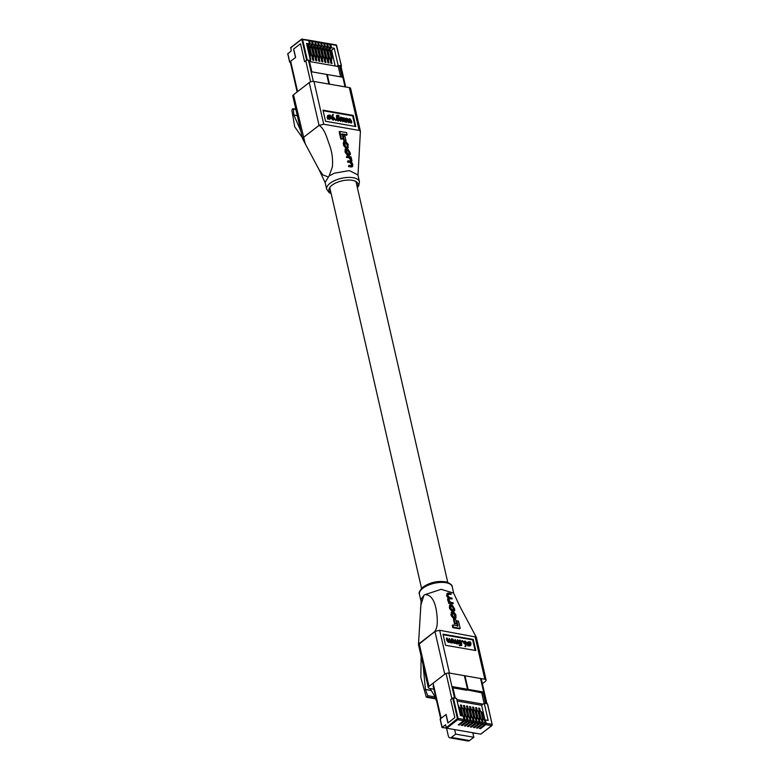 <?xml version="1.0" encoding="UTF-8"?>
<svg xmlns="http://www.w3.org/2000/svg" width="780" height="780" viewBox="0 0 780 780"><rect width="100%" height="100%" fill="white"/><g stroke="black" fill="none" stroke-linecap="round" stroke-linejoin="round"><path stroke-width="1.17" d="M313.297 57.895L313.852 60.333L312.799 60.148L309.66 46.459L310.713 46.644L310.518 45.796M313.755 41.184A0.975 0.605 99.9 0 1 314.535 41.584L312.575 41.242L313.346 44.616L310.713 46.644L313.745 47.171L313.55 46.312M319.342 58.949L319.898 61.386L318.844 61.201L315.705 47.512L316.768 47.697L316.573 46.839M322.364 59.475L322.92 61.913L321.867 61.727L318.727 48.038L319.79 48.224L319.595 47.365M325.387 60.002L325.952 62.439L324.889 62.254L321.75 48.565L322.813 48.74L322.618 47.892M328.409 60.528L328.975 62.965L327.912 62.78L324.782 49.091L325.835 49.267L325.64 48.418M331.441 61.054L331.997 63.492L330.935 63.307L327.805 49.608L328.858 49.793L328.663 48.945M307.651 46.147L309.66 46.459L312.283 44.431L311.512 41.057L309.553 40.716L310.323 44.09L307.71 46.205M310.274 57.369L310.83 59.806L310.264 59.709M335.185 65.988L331.588 50.271L328.877 49.881M325.796 49.306L327.805 49.608L330.427 47.58L329.657 44.216L327.697 43.875L328.468 47.239L325.855 49.364M322.774 48.779L324.782 49.091L327.405 47.053L326.635 43.69L324.665 43.349L325.445 46.712L322.832 48.838M319.741 48.253L321.75 48.565L324.382 46.527L323.612 43.163L321.643 42.822L322.413 46.186L319.81 48.311M316.719 47.726L318.727 48.038L321.36 46.01L320.59 42.637L318.62 42.296L319.39 45.669L316.787 47.785M313.697 47.2L315.705 47.512L318.337 45.484L317.567 42.11L315.598 41.769L316.368 45.142L313.765 47.258M316.319 58.422L316.875 60.859L315.822 60.674L312.683 46.985L315.315 44.957L314.818 41.369A0.975 0.605 -80.1 0 1 315.598 41.769M328.877 43.816A0.975 0.605 99.9 0 1 329.657 44.216L329.93 43.992A0.975 0.605 -80.1 0 1 330.72 44.401L331.49 47.765L328.819 49.832M325.855 43.29A0.975 0.605 99.9 0 1 326.635 43.69L326.908 43.465A0.975 0.605 -80.1 0 1 327.697 43.875M322.822 42.764A0.975 0.605 99.9 0 1 323.612 43.163L323.885 42.949A0.975 0.605 -80.1 0 1 324.665 43.349M319.8 42.237A0.975 0.605 99.9 0 1 320.59 42.637M321.643 42.822A0.975 0.605 -80.1 0 0 320.863 42.422L320.59 42.627M307.71 40.131A0.975 0.605 99.9 0 1 308.49 40.531L302.601 39.507L307.31 60.05L304.61 61.776L300.485 43.748L293.572 49.082L295.503 57.505L289.741 61.951L290.355 62.341M307.037 45.62L309.26 43.904L308.763 40.316A0.975 0.605 -80.1 0 1 309.553 40.716M309.504 56.404L309.884 54.278A1.96 1.209 -80.1 0 0 309.875 53.147L308.744 48.224A1.96 1.209 -80.1 0 0 308.315 47.414L309.221 47.57L307.135 46.03L307.69 46.117L307.495 45.269M310.732 40.657A0.975 0.605 99.9 0 1 311.512 41.057L311.785 40.843A0.975 0.605 -80.1 0 1 312.575 41.242M316.777 41.711A0.975 0.605 99.9 0 1 317.567 42.11L317.84 41.896A0.975 0.605 -80.1 0 1 318.62 42.296M338.286 66.534L336.989 66.31L338.149 65.413L334.21 48.243L331.588 50.271M309.26 43.904L306.54 43.426L310.469 60.596L309.465 61.376M310.323 44.09L312.283 44.431M313.346 44.616L315.315 44.957M316.368 45.142L318.337 45.484M319.39 45.669L321.36 46.01M322.413 46.186L324.382 46.527M325.445 46.712L327.405 47.053M328.468 47.239L330.427 47.58M331.49 47.765L334.21 48.243M341.016 66.544L341.494 66.076L340.226 65.773M339.466 65.637L338.149 65.413M310.469 60.596L309.241 60.382M308.48 60.255L307.31 60.05M287.878 53.82L291.223 50.895L290.823 47.59M309.504 61.523L336.989 66.31M293.777 77.279L294.421 80.077M329.491 84.162L327.278 74.529L342.089 77.103L339.446 65.549L340.207 65.686A1.96 0.858 167.1 0 1 340.694 65.852M313.326 81.393L308.461 60.167L309.221 60.294L311.863 71.848L326.674 74.422L328.887 84.055M340.645 76.849L338.267 66.456M326.791 74.909L327.278 74.529M310.596 81.871L305.779 60.811L304.6 61.717L300.485 43.748L293.69 48.994L295.62 57.418L290.657 61.24A1.96 0.858 167.1 0 0 290.257 61.942L297.131 91.942M308.461 60.167A1.96 0.858 167.1 0 0 307.788 60.128M308.315 47.414L307.223 46.42M309.845 57.876L310.791 54.434L309.884 54.278M309.875 53.147L310.781 53.313L309.65 48.379L308.744 48.224M310.781 53.313A1.96 1.209 99.9 0 1 310.791 54.434M309.221 47.57A1.96 1.209 99.9 0 1 309.65 48.379M309.67 46.517L312.244 48.097A1.96 1.209 99.9 0 1 312.673 48.906L313.804 53.84A1.96 1.209 99.9 0 1 313.823 54.961L313.258 58.1L312.302 57.983M313.823 54.961L312.916 54.805L312.351 57.944M313.258 58.1L312.468 58.715M309.728 46.478L312.244 48.097M312.673 48.906L311.766 48.75L312.897 53.674L313.804 53.84M311.766 48.75A1.96 1.209 -80.1 0 0 311.337 47.941M312.916 54.805A1.96 1.209 -80.1 0 0 312.897 53.674M318.747 48.097L321.321 49.676A1.96 1.209 99.9 0 1 321.75 50.486L322.871 55.409A1.96 1.209 99.9 0 1 322.891 56.54L322.325 59.68L321.37 59.563M322.891 56.54L321.984 56.384L321.418 59.524M322.325 59.68L321.535 60.294M318.796 48.058L321.321 49.676M321.75 50.486L320.843 50.329L321.965 55.253L322.871 55.409M320.843 50.329A1.96 1.209 -80.1 0 0 320.414 49.52M321.984 56.384A1.96 1.209 -80.1 0 0 321.965 55.253M312.692 47.044L315.266 48.623A1.96 1.209 99.9 0 1 315.695 49.433L316.826 54.356A1.96 1.209 99.9 0 1 316.846 55.487L316.28 58.627L315.325 58.51M316.846 55.487L315.939 55.331L315.373 58.471M316.28 58.627L315.49 59.241M312.751 47.005L315.266 48.623M315.695 49.433L314.788 49.276L315.919 54.2L316.826 54.356M314.788 49.276A1.96 1.209 -80.1 0 0 314.36 48.467M315.939 55.331A1.96 1.209 -80.1 0 0 315.919 54.2M321.769 48.623L324.344 50.203A1.96 1.209 99.9 0 1 324.773 51.012L325.904 55.936A1.96 1.209 99.9 0 1 325.913 57.067L325.357 60.206L324.392 60.089M325.913 57.067L325.006 56.911L324.451 60.05M325.357 60.206L324.558 60.821M321.818 48.584L324.344 50.203M324.773 51.012L323.866 50.856L324.987 55.78L325.904 55.936M323.866 50.856A1.96 1.209 -80.1 0 0 323.437 50.047M325.006 56.911A1.96 1.209 -80.1 0 0 324.987 55.78M315.724 47.57L318.289 49.15A1.96 1.209 99.9 0 1 318.727 49.959L319.849 54.883A1.96 1.209 99.9 0 1 319.868 56.014L319.303 59.153L318.347 59.036M319.868 56.014L318.962 55.858L318.396 58.997M319.303 59.153L318.513 59.767M315.773 47.531L318.289 49.15M318.727 49.959L317.811 49.803L318.942 54.727L319.849 54.883M317.811 49.803A1.96 1.209 -80.1 0 0 317.382 48.994M318.962 55.858A1.96 1.209 -80.1 0 0 318.942 54.727M327.815 49.676L330.389 51.256A1.96 1.209 99.9 0 1 330.817 52.065L331.948 56.989A1.96 1.209 99.9 0 1 331.958 58.12L331.402 61.259L330.437 61.142M331.958 58.12L331.052 57.964L330.496 61.103M331.402 61.259L330.613 61.873M327.863 49.637L330.389 51.256M330.817 52.065L329.911 51.899L331.042 56.833L331.948 56.989M329.911 51.899A1.96 1.209 -80.1 0 0 329.482 51.09M331.052 57.964A1.96 1.209 -80.1 0 0 331.042 56.833M324.792 49.15L327.366 50.729A1.96 1.209 99.9 0 1 327.795 51.538L328.926 56.462A1.96 1.209 99.9 0 1 328.936 57.593L328.38 60.733L327.415 60.616M328.936 57.593L328.029 57.437L327.473 60.577M328.38 60.733L327.581 61.347M324.841 49.111L327.366 50.729M327.795 51.538L326.888 51.383L328.019 56.306L328.926 56.462M326.888 51.383A1.96 1.209 -80.1 0 0 326.459 50.563M328.029 57.437A1.96 1.209 -80.1 0 0 328.019 56.306M478.13 718.673L475.585 707.567L476.648 707.752L477.175 710.073M481.153 719.199L478.618 708.094L479.671 708.279L480.207 710.6M485.033 720.252L481.601 705.276L457.148 701.025M457.938 704.506L459.04 706.914M463.018 716.05L460.473 704.944L461.526 705.13L462.062 707.441M466.04 716.576L463.495 705.471L464.558 705.646L465.085 707.967M469.063 717.093L466.518 705.998L467.581 706.173L468.107 708.493M472.085 717.62L469.54 706.514L470.603 706.7L471.13 709.02M475.108 718.146L472.563 707.041L473.626 707.226L474.152 709.547M463.593 720.759L457.704 719.735L446.706 728.218L446.238 727.73L457.421 718.585L452.722 698.051L453.385 697.885L458.094 718.429L463.983 719.452A0.975 0.605 99.9 0 1 463.593 720.759L458.299 724.844L459.361 725.029L464.646 720.944A0.975 0.605 -80.1 0 0 465.046 719.638L467.005 719.979L466.235 716.606L464.276 716.264L465.046 719.638M459.166 724.172L459.361 725.029M467.005 719.979A0.975 0.605 99.9 0 1 466.615 721.285L461.321 725.371L462.384 725.556L467.678 721.471A0.975 0.605 -80.1 0 0 468.068 720.164L470.028 720.505L469.258 717.132L467.298 716.791L468.068 720.164M462.189 724.698L462.384 725.556M470.028 720.505A0.975 0.605 99.9 0 1 469.638 721.812L464.353 725.897L465.406 726.082L470.701 721.997A0.975 0.605 -80.1 0 0 471.091 720.681L473.06 721.022L472.28 717.658L470.32 717.317L471.091 720.681M465.212 725.225L465.406 726.082M473.06 721.022A0.975 0.605 99.9 0 1 472.66 722.338L467.376 726.424L468.429 726.599L473.723 722.524A0.975 0.605 -80.1 0 0 474.113 721.207L476.083 721.549L475.312 718.185L473.343 717.844L474.113 721.207M468.234 725.751L468.429 726.599M476.083 721.549A0.975 0.605 99.9 0 1 475.683 722.865L470.398 726.95L471.452 727.126L476.746 723.05A0.975 0.605 -80.1 0 0 477.136 721.734L479.105 722.075L478.335 718.712L476.365 718.37L477.136 721.734M471.256 726.277L471.452 727.126M479.105 722.075A0.975 0.605 99.9 0 1 478.715 723.392L473.421 727.467L474.484 727.652L479.768 723.577A0.975 0.605 -80.1 0 0 480.158 722.26L482.128 722.602L481.357 719.238L479.388 718.897L480.158 722.26M474.289 726.804L474.484 727.652M482.128 722.602A0.975 0.605 99.9 0 1 481.738 723.918L476.444 727.993L477.506 728.179L482.791 724.093A0.975 0.605 -80.1 0 0 483.181 722.787L485.15 723.128L484.38 719.764L482.41 719.423L483.181 722.787M477.311 727.331L477.506 728.179M485.15 723.128A0.975 0.605 99.9 0 1 484.76 724.444L479.466 728.52L480.529 728.705L485.813 724.62A0.975 0.605 -80.1 0 0 486.213 723.313L492.102 724.337L487.481 704.087M480.334 727.857L480.529 728.705M463.408 716.927L464.276 716.264M463.983 719.452L463.213 716.079L460.483 715.601L456.553 698.432L455.325 698.217M466.43 717.454L467.298 716.791M469.453 717.98L470.32 717.317M472.475 718.507L473.343 717.844M484.575 720.613L485.433 719.94L486.213 723.313M481.552 720.086L482.41 719.423M478.53 719.56L479.388 718.897M475.498 719.033L476.365 718.37M481.601 705.276L483.073 704.145L456.817 699.572M485.433 719.94L488.163 720.418L484.234 703.248L483.073 704.145M453.385 697.885L454.565 698.09M484.234 703.248L485.55 703.482M484.127 703.326L481.728 692.845L482.908 691.938L485.55 703.492L487.393 703.794M446.706 728.218L480.714 734.136L491.712 725.644L485.813 724.62M452.722 698.051L450.694 699.611L454.828 717.629L447.915 722.972L445.985 714.548L440.222 718.994L442.153 727.418L445.555 724.786L446.238 727.73M442.153 727.418L450.44 728.871M472.856 733.034L476.902 733.473M433.719 689.149L434.031 689.666M436.761 701.591L434.158 695.341L430.121 688.525M454.633 729.602L455.666 734.117L451.386 737.422A3.851 2.389 99.9 0 1 449.953 737.841A3.851 2.389 99.9 0 1 448.295 735.842L446.608 728.471M472.787 732.751L473.821 737.266L455.666 734.117M473.821 737.266L469.54 740.581A3.851 2.389 99.9 0 1 468.107 741L449.953 737.841M440.135 716.323L439.579 713.895M478.813 708.942L479.671 708.279M460.668 705.793L461.526 705.13M463.69 706.319L464.558 705.646M466.713 706.846L467.581 706.173M469.735 707.372L470.603 706.7M472.758 707.899L473.626 707.226M475.781 708.425L476.648 707.752M464.383 675.675L467.493 689.257L452.683 686.683L455.325 698.236L454.574 698.11L448.822 673.013M482.908 691.938L468.098 689.364L464.987 675.782M467.493 689.257L466.313 690.173L452.946 687.843M440.749 718.984A1.96 0.858 -12.9 0 1 441.139 718.283L446.101 714.451L448.032 722.875L454.828 717.629L450.703 699.66L451.883 698.753L446.101 673.491M481.728 692.845L466.81 689.783M468.098 689.364L466.918 690.271M479.135 710.385L481.709 711.965A1.96 1.209 99.9 0 1 482.137 712.774L483.269 717.697A1.96 1.209 99.9 0 1 483.288 718.828L483.151 719.55M483.288 718.828L482.381 718.673L482.215 719.569M479.193 710.346L481.709 711.965M482.137 712.774L481.231 712.618L482.362 717.542L483.269 717.697M481.231 712.618A1.96 1.209 -80.1 0 0 480.802 711.799M482.381 718.673A1.96 1.209 -80.1 0 0 482.362 717.542M477.779 711.282L476.171 709.819L478.686 711.438A1.96 1.209 99.9 0 1 479.115 712.247L478.208 712.091A1.96 1.209 -80.1 0 0 477.779 711.282L478.686 711.438M480.129 719.024L480.256 718.302L479.349 718.146A1.96 1.209 -80.1 0 0 479.339 717.015L478.208 712.091M479.193 719.043L479.349 718.146M479.339 717.015L480.246 717.171L479.115 712.247M480.246 717.171A1.96 1.209 99.9 0 1 480.256 718.302M468.712 709.702L467.093 708.24L468 708.396L469.619 709.858A1.96 1.209 99.9 0 1 470.048 710.668L469.141 710.512A1.96 1.209 -80.1 0 0 468.712 709.702L469.619 709.858M471.061 717.444L471.188 716.722L470.281 716.567A1.96 1.209 -80.1 0 0 470.262 715.435L469.141 710.512M470.125 717.463L470.281 716.567M470.262 715.435L471.178 715.591L470.048 710.668M471.178 715.591A1.96 1.209 99.9 0 1 471.188 716.722M474.757 710.755L473.138 709.293L474.045 709.449L475.663 710.911A1.96 1.209 99.9 0 1 476.092 711.721L475.186 711.565A1.96 1.209 -80.1 0 0 474.757 710.755L475.663 710.911M477.106 718.497L477.233 717.775L476.327 717.62A1.96 1.209 -80.1 0 0 476.317 716.489L475.186 711.565M476.171 718.517L476.327 717.62M476.317 716.489L477.223 716.644L476.092 711.721M477.223 716.644A1.96 1.209 99.9 0 1 477.233 717.775M465.689 709.176L464.071 707.713L466.596 709.332A1.96 1.209 99.9 0 1 467.025 710.141L466.118 709.985A1.96 1.209 -80.1 0 0 465.689 709.176L466.596 709.332M468.039 716.917L468.166 716.196L467.259 716.04A1.96 1.209 -80.1 0 0 467.24 714.909L466.118 709.985M467.093 716.947L467.259 716.04M467.24 714.909L468.146 715.065L467.025 710.141M468.146 715.065A1.96 1.209 99.9 0 1 468.166 716.196M471.734 710.229L470.116 708.767L471.023 708.923L472.641 710.385A1.96 1.209 99.9 0 1 473.07 711.194L472.163 711.038A1.96 1.209 -80.1 0 0 471.734 710.229L472.641 710.385M474.084 717.971L474.211 717.249L473.304 717.093A1.96 1.209 -80.1 0 0 473.294 715.962L472.163 711.038M473.148 717.99L473.304 717.093M473.294 715.962L474.201 716.118L473.07 711.194M474.201 716.118A1.96 1.209 99.9 0 1 474.211 717.249M461.077 715.708L461.214 714.987A1.96 1.209 -80.1 0 0 461.194 713.856L460.063 708.932A1.96 1.209 -80.1 0 0 459.635 708.123L458.543 707.138M459.635 708.123L460.541 708.279L458.455 706.739M461.984 715.865L462.121 715.143L461.214 714.987M461.194 713.856L462.101 714.022L460.97 709.088L460.063 708.932M462.101 714.022A1.96 1.209 99.9 0 1 462.121 715.143M460.541 708.279A1.96 1.209 99.9 0 1 460.97 709.088M462.657 708.649L461.048 707.187L463.564 708.806A1.96 1.209 99.9 0 1 464.002 709.615L463.086 709.459A1.96 1.209 -80.1 0 0 462.657 708.649L463.564 708.806M465.017 716.391L465.143 715.669L464.236 715.514A1.96 1.209 -80.1 0 0 464.217 714.383L463.086 709.459M464.071 716.42L464.236 715.514M464.217 714.383L465.124 714.548L464.002 709.615M465.124 714.548A1.96 1.209 99.9 0 1 465.143 715.669M423.891 595.51L420.985 604.685L421.249 598.825L424.34 594.838L441.188 589.319L453.628 593.102L459.995 606.645L476.317 637.27L486.115 680.053A3.422 1.502 167.1 0 0 484.838 679.234L449.456 673.082A3.422 1.502 167.1 0 0 444.756 674.212L434.947 631.42L439.657 630.289L476.248 637.104M421.249 598.825L418.626 642.096L419.191 643.568L431.896 633.76C437.356 631.108 437.395 623.776 437.248 619.359C436.829 610.506 434.86 594.477 424.944 594.692M453.921 612.251L453.521 613.45L454.994 616.346L455.588 615.898L455.276 614.542L453.921 612.251L455.832 614.63L456.017 617.984L454.087 617.955L451.825 615.293L451.513 613.948L452.195 612.914M451.922 612.544L450.928 614.406L451.23 615.751L453.502 618.404L456.017 617.984M448.88 602.092L448.461 603.291L453.248 603.564L449.046 602.833L448.88 602.092L449.407 602.15L448.139 599.176L448.617 597.724L447.164 594.906L448.237 593.005L450.967 593.56L451.152 594.36L447.973 593.911M447.652 593.453L446.569 595.364L448.032 598.182L447.554 599.635L448.812 602.589M448.032 598.182L448.617 597.724M448.968 598.475L452.185 598.894L452 598.084L449.602 597.597L447.973 595.783L448.51 593.814L447.915 594.272L451.152 594.36M453.248 603.564L453.073 602.755L450.499 602.248L448.88 599.791L449.719 598.387L449.134 598.845L452.185 598.894M450.109 604.715L452.01 604.715L454.516 608.829C455.003 610.399 454.652 611.159 453.453 611.13L452.527 610.974L450.177 608.088L450.109 604.715L449.524 605.163L449.592 608.536L451.942 611.423L453.784 611.471M454.058 619.047L453.463 619.495L454.457 623.912L456.641 623.737L455.042 623.454L454.058 619.047L455.647 619.32L456.641 623.737M452.887 624.956L452.302 625.404L452.81 627.646L459.605 628.826L460.19 628.368L453.404 627.188L452.887 624.956L458.045 625.833L456.904 620.792L458.523 621.114L460.19 628.368M456.904 620.792L456.319 621.241L457.46 626.282M419.182 643.588L428.99 686.38A3.422 1.502 167.1 0 0 428.298 687.599L418.48 644.611L434.947 631.42M420.985 604.685L420.537 608.478M421.132 656.302L420.839 677.547L426.221 696.871L427.381 696.969L427.654 695.643L425.431 689.423L423.052 664.716M426.221 696.871L435.542 698.675M433.368 686.8A1.96 0.858 -12.9 0 1 433.085 686.468A1.96 0.858 -12.9 0 1 433.485 685.766M452.751 642.583L449.953 641.297L448.948 641.989L447.418 640.009L446.95 637.972L448.909 641.54L449.212 638.371L451.181 641.93L451.893 638.84L452.751 642.583L452.166 643.042L451.639 642.476M452.195 641.862L451.269 642.769L451.61 642.32L450.625 642.837L449.368 641.745L448.354 642.447L446.823 640.458L446.365 638.43L446.95 637.972M448.325 641.999L449.212 638.371M450.596 642.389L451.483 638.761M458.62 643.607L455.822 642.31L454.818 643.012L453.287 641.033L452.819 638.995L454.779 642.564L455.091 639.395L457.051 642.954L457.762 639.853L458.62 643.607L458.035 644.066L457.519 643.5M458.065 642.886L457.139 643.783L457.48 643.344L456.505 643.861L455.237 642.769L454.233 643.461L452.702 641.482L452.234 639.454L452.819 638.995M454.194 643.012L455.091 639.395M456.466 643.412L457.353 639.785M461.789 641.823L460.795 642.203L459.576 641.111L460.171 640.653L459.313 641.755L460.668 643.081L461.604 642.993L461.731 645.479L459.284 645.606L459.752 644.631L461.292 644.894L461.224 643.588L458.903 641.667L460.073 640.126L461.789 641.823L459.556 640.77M460.678 644.787L458.318 642.115L459.488 640.585M462.969 641.111L462.491 640.614L462.686 641.472L461.623 641.433M465.835 646.318L466.177 644.114L464.022 642.33L465.085 641.004L466.81 642.808L465.241 646.766L465.592 644.572L463.437 642.779L464.49 641.452M468.536 645.499L467.668 643.354L468.926 641.735L470.486 642.008L471.101 643.987L469.843 645.625L468.76 645.089L467.951 645.947L467.074 643.802L468.341 642.184M469.258 646.074L470.74 645.46L469.258 646.074L468.175 645.548M475.078 650.413L472.66 639.873L443.147 634.735M482.352 683.65L485.423 681.281A3.422 1.502 167.1 0 0 486.115 680.053M433.924 689.179L429.575 688.428A3.422 1.502 167.1 0 1 428.298 687.599M465.514 678.093L464.909 677.995M428.99 686.38L444.756 674.212M475.8 650.539L473.245 639.415L443.011 634.159L445.555 645.284L475.8 650.539M472.66 639.873L473.245 639.415M468.409 644.728L467.815 645.187M467.668 643.354L467.074 643.802M467.435 642.35L468.926 641.735M468.146 645.197L467.561 645.655M469.726 645.158L470.701 643.919L470.057 642.769L468.936 644.777L470.428 645.011M470.701 643.919L470.106 644.368L469.472 643.227M470.067 645.167L470.106 644.368M468.331 642.34L469.053 642.203L468.068 643.412L468.585 644.407L469.687 642.447L468.107 642.642M469.687 642.447L468.468 642.652M468.4 644.143L469.092 642.895M465.455 645.986L464.87 646.435M466.177 644.114L465.592 644.572M465.719 644.085L465.133 644.533M464.022 642.33L463.437 642.779M463.71 641.618L465.085 641.004M464.422 642.369L465.182 641.521L464.422 642.369L465.689 643.568L466.401 642.72L465.182 641.521L464.412 641.959M465.689 643.568L466.401 642.72L465.816 643.168L464.597 641.979M465.094 644.026L465.816 643.168M461.623 641.423L462.491 640.614M461.731 645.479L459.752 644.631M458.62 640.731L460.073 640.126M459.869 645.158L459.284 645.606M461.224 643.588L460.639 644.036M460.717 643.597L460.132 644.046M458.903 641.667L458.318 642.115M461.38 641.745L460.795 642.203M457.051 642.954L457.587 642.847M454.779 642.564L455.315 642.447M455.822 642.31L454.233 643.461M458.221 643.539L457.626 643.987M457.09 643.402L456.505 643.861M451.181 641.93L451.708 641.823M448.909 641.54L449.446 641.433M449.953 641.297L448.354 642.447M452.341 642.515L451.756 642.974M451.22 642.389L450.625 642.837M453.404 627.188L452.81 627.646M455.042 623.454L454.457 623.912M453.794 611.471L452.868 611.588M450.469 606.772L451.308 605.368L452.147 605.504L453.648 607.327L454.019 608.956L453.229 610.321L450.84 608.41L450.469 606.772M450.587 605.465L451.308 605.368L450.723 605.816L453.053 607.776L453.424 609.414L454.019 608.956M453.921 610.243L453.229 610.321M446.842 593.619L448.237 593.005M449.046 602.833L448.461 603.291M452.098 613.294L452.692 612.836L452.439 615.498L453.931 617.155L455.481 617.224M454.818 617.302L455.588 615.898M451.123 612.67L452.507 612.085M454.106 613.002L453.521 613.45M329.053 176.007L325.114 182.432L326.683 189.277A16.819 7.4 -12.9 0 1 330.077 183.261A16.819 7.4 -12.9 0 1 347.636 177.43A16.819 7.4 -12.9 0 1 359.473 181.769L357.903 174.915L349.303 170.596L334.386 173.17L329.053 176.007L332.377 166.91C333.031 159.198 332.036 151.788 329.394 144.671C326.859 138.148 324.889 128.895 319.059 125.395L303.322 137.543L319.049 125.375L309.25 82.582A3.422 1.502 -12.9 0 1 313.96 81.461L349.333 87.614A3.422 1.502 -12.9 0 1 350.61 88.433L360.409 131.225L359.141 130.406L323.758 124.254L319.049 125.375M343.453 142.184L343.629 145.548L345.618 147.859L346.203 147.41L344.214 145.099L344.038 141.726L345.998 141.736L348.212 144.436L347.909 146.767M347.032 148.024L348.377 147.469L347.032 148.024L346.837 147.284L347.968 145.675L347.627 144.203L346.164 142.535L344.594 142.467M346.203 147.41L344.487 143.803L345.277 142.379L344.692 142.828L347.041 144.661L347.383 146.123L347.968 145.675M348.933 165.331L348.523 166.589L351.429 167.008L352.735 166.462L349.118 166.13L348.933 165.331L352.238 165.682M347.899 160.807L347.49 162.064L350.064 162.425L351.721 164.882L352.18 163.858L350.649 161.977L348.085 161.606L347.899 160.807L351.215 161.138M346.827 156.136L346.418 157.394L349.118 157.804L350.668 160.309L351.068 159.061L349.703 157.345L347.012 156.936L346.827 156.136L351.019 156.868L351.916 160.534L351.546 161.899L352.892 164.804L351.429 167.008M348.514 155.512L350.015 154.947L348.182 154.898L345.55 150.881C345.062 149.311 345.442 148.522 346.69 148.512L347.607 148.678L350.132 152.782C350.63 154.343 350.288 155.103 349.099 155.054L347.597 155.347L345.218 152.48L345.14 149.117L345.725 148.658M343.395 135.993L342.81 136.441L343.834 140.829L346.018 140.653L344.419 140.38L343.395 135.993L344.994 136.266L346.018 140.653M341.377 134.374L346.486 135.281L347.081 134.833L341.962 133.916L343.132 138.938L341.425 138.684L339.778 131.41L346.564 132.59L347.081 134.833M339.778 131.41L339.183 131.869L340.84 139.142L343.132 138.938M360.409 131.225L357.981 175.705M303.293 137.553L302.601 138.772L292.802 95.979A3.422 1.502 -12.9 0 1 293.485 94.76L305.204 143.686L318.913 169.387L322.93 174.944L327.99 176.826M302.601 138.772L305.204 143.686M300.807 130.972L293.885 115.079L293.329 109.161L292.666 108.771L291.856 110.204L294.703 126.789L302.357 137.709M295.922 109.609L292.666 108.771M351.848 122.713L349.879 119.145L349.577 122.314L347.617 118.755L346.905 121.856L346.047 118.102L348.835 119.398L349.849 118.696L351.38 120.676L351.848 122.713L350.854 123.094L349.128 119.584M349.577 122.314L348.582 122.704L346.866 119.194M347.305 121.924L346.31 122.304L345.452 118.55L346.047 118.102M345.969 121.69L344.009 118.131L343.298 121.222L341.738 117.731L341.026 120.832L340.168 117.078L340.723 117.799L341.708 117.283L342.966 118.375L343.98 117.683L345.511 119.662L345.969 121.69L344.974 122.08L343.258 118.57M343.707 121.3L342.712 121.68L340.997 118.17M341.435 120.9L340.441 121.29L339.583 117.536L340.168 117.078M339.046 116.064L337.496 115.791L337.565 117.097L339.885 119.018L338.725 120.559L337.009 118.872L338.627 120.032L339.476 118.93L338.12 117.605L337.184 117.702L337.058 115.216L338.92 115.537L338.452 116.513L337.526 116.356M338.13 121.007L339.583 120.412L338.13 121.007L336.473 119.467M338.032 120.49L338.89 119.389L337.535 118.063L336.599 118.151L336.473 115.664L337.058 115.216M336.59 119.71L335.712 120.529L335.517 119.671L336.59 119.71L336.112 119.213M331.393 118.336L331.978 117.887L333.713 119.681L334.503 119.525L333.119 120.139L331.393 118.336L332.377 114.826L333.343 114.709L332.611 116.571L334.766 118.355L333.119 120.139M329.277 119.408L329.862 118.95L328.312 118.687L327.688 116.707L328.945 115.069L330.262 115.186L331.13 117.341L329.862 118.95L330.769 118.794L328.351 119.008M328.702 118.979L327.717 119.135L327.103 117.156L328.36 115.518M355.066 126.409L352.648 115.859L323.125 110.731M293.485 94.76L309.25 82.582M322.998 110.146L325.543 121.27L355.787 126.535L353.233 115.401L322.998 110.146M352.648 115.859L353.233 115.401M328.312 118.687L327.717 119.135M328.565 118.228L327.98 118.677M327.688 116.707L327.103 117.156M327.464 115.674L328.945 115.069M328.37 115.674L329.072 115.528L328.097 116.766L328.731 117.916L329.852 115.908L328.136 115.976M329.852 115.908L328.477 115.986M328.536 117.683L329.267 116.366M329.735 118.492L330.72 117.273L330.203 116.279L329.111 118.248L330.466 118.355M330.72 117.273L330.135 117.721L329.618 116.737M330.096 118.502L330.135 117.721M331.978 117.887L332.962 114.367M333.616 119.164L334.366 118.316L333.109 117.117L332.387 117.975L333.616 119.164L334.366 118.316L333.781 118.774L332.368 117.556M333.021 119.613L333.781 118.774M338.627 120.032L339.241 119.915M337.009 118.872L336.414 119.32M339.476 118.93L338.89 119.389M338.12 117.605L337.535 118.063M337.184 117.702L336.599 118.151M341.152 118.189L341.738 117.731L341.211 117.848M343.424 118.579L344.009 118.131L343.473 118.238M342.966 118.375L343.98 117.683M345.569 121.621L344.974 122.08M343.298 121.222L342.712 121.68M341.026 120.832L340.441 121.29M347.022 119.204L347.617 118.755L347.081 118.862M349.294 119.603L349.879 119.145L349.352 119.262M348.835 119.398L349.849 118.696M351.439 122.645L350.854 123.094M349.167 122.245L348.582 122.704M346.905 121.856L346.31 122.304M341.425 138.684L340.84 139.142M344.419 140.38L343.834 140.829M345.725 148.668L346.69 148.512M349.645 152.899L348.875 154.255L348.036 154.108L346.096 150.716L346.915 149.321L347.753 149.468L349.264 151.271L349.645 152.899L349.05 153.358L348.68 151.73L346.33 149.77L346.915 149.321L346.203 149.419M349.567 154.177L348.875 154.255M350.522 161.187L351.253 159.861M351.76 165.74L352.306 164.424M349.118 166.13L348.523 166.589M348.085 161.606L347.49 162.064M347.012 156.936L346.418 157.394M341.308 65.959L336.609 45.425L330.72 44.401M301.538 39.468L301.821 39.107A0.975 0.605 99.9 0 1 302.601 39.507L301.538 39.468L290.55 47.95M287.81 53.527L289.741 61.951M306.637 60.206L301.928 39.673M336.687 45.718L336.609 45.425A0.975 0.605 -80.1 0 0 336.19 44.909L330.291 43.885M345.052 86.863L340.207 65.686M297.599 91.582L290.657 61.24M478.715 723.392L476.746 723.05M481.738 723.918L479.768 723.577M484.76 724.444L482.791 724.093M480.919 734.087L491.907 725.605L492.277 724.454L491.712 725.644A0.975 0.605 -80.1 0 0 492.102 724.337L487.578 703.921M475.683 722.865L473.723 722.524M472.66 722.338L470.701 721.997M469.638 721.812L467.678 721.471M466.615 721.285L464.646 720.944M469.54 740.581L451.386 737.422M457.421 718.585L458.094 718.429A0.975 0.605 99.9 0 1 457.704 719.735L457.226 719.238M480.548 678.483L486.31 703.628M433.105 683.202L441.139 718.283M422.828 588.257A16.819 7.4 167.1 0 0 419.445 594.272C418.441 592.956 419.679 590.528 423.15 586.969C430.16 582.319 437.785 580.622 446.004 581.87C450.392 583.518 452.468 585.146 452.224 586.765A16.819 7.4 167.1 0 0 440.398 582.426A16.819 7.4 167.1 0 0 422.828 588.257M425.431 689.423L431.252 690.437M427.381 696.969L435.415 698.373M427.654 695.643L434.801 696.881M425.451 689.51L431.311 690.524M484.838 679.234L475.04 636.441M439.657 630.289L449.456 673.082M453.287 641.033L452.702 641.482M455.423 640.848L454.837 641.306M457.723 641.365L457.129 641.823M447.418 640.009L446.823 640.458M449.553 639.834L448.958 640.283M451.844 640.341L451.259 640.799M450.177 608.088L449.592 608.536M452.527 610.974L451.942 611.423M449.914 606.938L449.329 607.396M453.648 607.327L453.053 607.776M452.147 605.504L451.561 605.962M448.441 600.473L447.847 600.922M448.139 599.176L447.554 599.635M447.389 595.881L446.794 596.329M447.164 594.906L446.569 595.364M455.023 618.121L454.438 618.569M454.087 617.955L453.502 618.404M451.825 615.293L451.23 615.751M451.513 613.948L450.928 614.406M455.276 614.542L454.691 614.991M357.191 186.947A14.859 6.542 167.1 0 0 350.454 180.102A14.859 6.542 167.1 0 0 331.978 185.23A14.859 6.542 167.1 0 0 330.983 192.953M297.307 115.674L293.885 115.079M297.287 115.596L293.875 115.001M313.96 81.461L323.758 124.254M359.141 130.406L349.333 87.614M332.144 116.483L331.558 116.932M345.101 119.584L344.506 120.042M342.859 119.32L342.274 119.769M350.971 120.608L350.386 121.066M348.728 120.344L348.143 120.793M345.55 150.881L344.955 151.33M345.813 152.022L345.218 152.48M348.182 154.898L347.597 155.347M349.264 151.271L348.68 151.73M347.753 149.468L347.168 149.916M352.18 163.858L351.585 164.317M350.649 161.977L350.064 162.425M351.068 159.061L350.483 159.51M349.703 157.345L349.118 157.804M344.214 145.099L343.629 145.548M343.795 143.296L343.21 143.744M347.627 144.203L347.041 144.661M346.164 142.535L345.569 142.984M329.745 187.512L421.551 588.393M355.953 181.516L447.759 582.387M317.138 41.603L315.178 41.262M314.116 41.077L312.156 40.736M311.093 40.55L309.133 40.209M308.071 40.024L301.616 39.146L290.628 47.629M320.171 42.13L318.201 41.788M323.193 42.656L321.223 42.315M326.215 43.183L324.246 42.841M329.238 43.709L327.269 43.358M336.19 44.909L341.494 66.076M287.713 53.703L289.633 62.127M345.696 86.98L340.928 66.154M442.046 727.594L440.125 719.17M433.202 686.049L440.671 718.653M481.202 678.6L486.954 703.726M420.917 600.727L419.445 594.272M418.48 644.611L418.626 642.096M426.699 697.3L435.62 698.851M453.736 593.346L452.224 586.765M462.286 640.653L461.702 641.111M462.881 641.433L462.296 641.881M457.772 643.295L457.187 643.754M455.5 642.866L454.906 643.315M451.903 642.281L451.318 642.73M449.621 641.842L449.036 642.301M326.683 189.277L329.189 192.67L331.149 193.645M325.279 182.939L318.923 169.387M295.815 109.151L293.007 108.664M357.357 187.649L358.683 185.932L359.473 181.769M336.502 120.032L335.917 120.49M335.907 119.252L335.322 119.71M341.016 117.39L340.431 117.848M343.298 117.829L342.712 118.277M346.895 118.414L346.3 118.862M349.167 118.843L348.582 119.301M343.453 142.174L344.038 141.726"/></g></svg>

